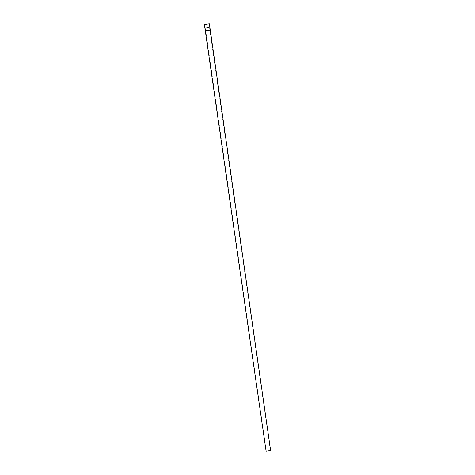 <?xml version="1.0" encoding="UTF-8"?>
<svg xmlns="http://www.w3.org/2000/svg" width="475" height="475" viewBox="0 0 475 475"><rect width="100%" height="100%" fill="white"/><g stroke="black" fill="none" stroke-linecap="round" stroke-linejoin="round"><path stroke-width="0.36" stroke-dasharray="2.38 1.78" d="M208.721 27.39L205.313 27.865L208.721 27.39M205.871 27.758L209.618 27.241L205.871 27.758M204.375 24.468L209.356 23.75M205.105 27.894L205.521 30.774L205.912 30.75L210.039 30.145L209.618 27.241M209.392 30.21L205.627 30.768L209.392 30.21M208.477 23.857L204.713 24.421L208.477 23.857M266.321 451.22L205.313 27.865M270.418 450.627L209.416 27.271M204.713 24.421L205.627 30.768M209.018 23.797L209.932 30.151"/><path stroke-width="0.71" d="M269.723 450.751L266.321 451.22L269.723 450.751M266.873 451.119L270.625 450.597L266.873 451.119M270.625 450.597L209.356 23.75L208.733 23.821L204.375 24.468L266.113 451.25M210.271 30.103L205.289 30.816"/></g></svg>
